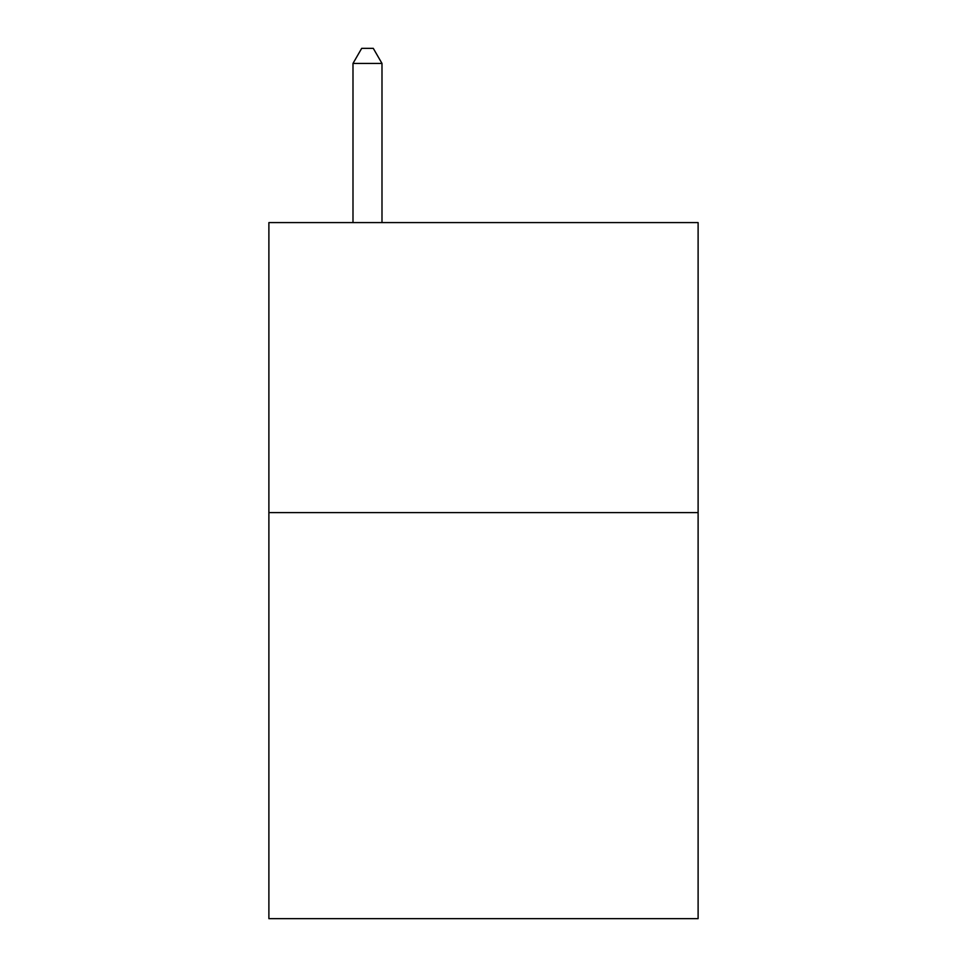 <?xml version="1.0" encoding="UTF-8"?>
<svg xmlns="http://www.w3.org/2000/svg" width="967" height="967" viewBox="0 0 967 967"><rect width="100%" height="100%" fill="white"/><g stroke="black" fill="none" stroke-linecap="round" stroke-linejoin="round"><path stroke-width="1.45" d="M698.114 512.619L698.114 918.65L268.886 918.65L268.886 222.591L698.114 222.591L698.114 512.619L268.886 512.619M381.989 222.591L381.989 63.435L352.991 63.435L352.991 222.591M352.991 63.435L361.694 48.35L373.286 48.35L381.989 63.435"/></g></svg>
